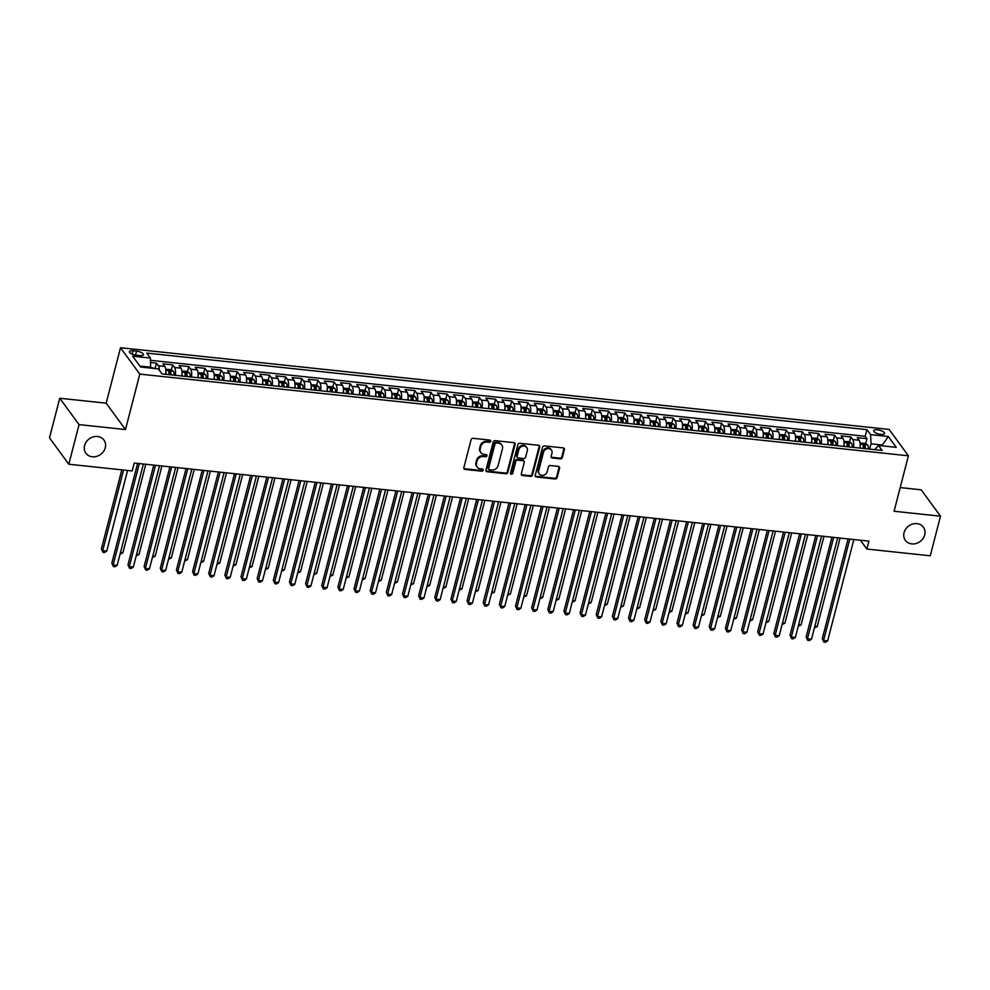 <?xml version="1.0" encoding="UTF-8"?>
<svg xmlns="http://www.w3.org/2000/svg" width="990" height="990" viewBox="0 0 990 990"><rect width="100%" height="100%" fill="white"/><g stroke="black" fill="none" stroke-linecap="round" stroke-linejoin="round"><path stroke-width="1.49" d="M490.755 441.305A1.2 1.04 143.8 0 0 489.926 440.104L473.084 438.31A1.708 1.473 143.8 0 0 471.092 439.696L463.852 467.688A1.708 1.473 143.8 0 0 465.04 469.421L481.882 471.203A1.2 1.04 143.8 0 0 482.439 469.025L480.261 468.802A5.482 4.727 143.8 0 1 477.131 467.057A5.482 4.727 143.8 0 1 476.475 463.283L477.081 460.944A5.482 4.727 143.8 0 1 483.442 456.514L485.62 456.749A1.2 1.04 143.8 0 0 486.189 454.571L483.999 454.336A5.482 4.727 143.8 0 1 480.868 452.591A5.482 4.727 143.8 0 1 480.224 448.817L480.818 446.49A5.482 4.727 143.8 0 1 487.179 442.047L489.357 442.282A1.2 1.04 143.8 0 0 490.755 441.305M480.868 452.591L480.348 451.886A5.482 4.727 143.8 0 1 479.692 448.111L480.299 445.772A5.482 4.727 143.8 0 1 486.659 441.342L488.837 441.565A1.2 1.04 143.8 0 0 490.26 440.191M463.864 468.468A1.708 1.473 143.8 0 0 464.52 468.703L481.363 470.498A1.2 1.04 143.8 0 0 482.774 469.124M477.131 467.057L476.598 466.352A5.482 4.727 143.8 0 1 475.955 462.565L476.561 460.239A5.482 4.727 143.8 0 1 482.922 455.796L485.1 456.031A1.2 1.04 143.8 0 0 486.511 454.657M904.056 532.657A11.175 9.64 143.8 0 0 905.367 540.354A11.175 9.64 143.8 0 0 916.059 543.51A11.175 9.64 143.8 0 0 924.722 534.86A11.175 9.64 143.8 0 0 923.398 527.163A11.175 9.64 143.8 0 0 912.718 524.007A11.175 9.64 143.8 0 0 904.056 532.657M84.583 445.55A11.175 9.64 143.8 0 0 85.895 453.247A11.175 9.64 143.8 0 0 96.587 456.402A11.175 9.64 143.8 0 0 105.249 447.752A11.175 9.64 143.8 0 0 103.938 440.055A11.175 9.64 143.8 0 0 93.246 436.899A11.175 9.64 143.8 0 0 84.583 445.55M877.499 429.833A5.581 1.943 14.5 0 0 873.762 430.724A5.581 1.943 14.5 0 0 880.84 434.4A5.581 1.943 14.5 0 0 884.577 433.521A5.581 1.943 14.5 0 0 877.499 429.833M560.352 458.853A1.708 1.473 143.8 0 0 562.345 457.467L564.374 449.621A1.708 1.473 143.8 0 0 563.186 447.888L544.488 445.908A1.708 1.473 143.8 0 0 542.495 447.294L535.256 475.287A1.708 1.473 143.8 0 0 536.444 477.007L555.143 478.999A1.708 1.473 143.8 0 0 557.135 477.601L559.585 468.121A1.708 1.473 143.8 0 0 558.397 466.401L550.403 465.548A1.708 1.473 143.8 0 0 548.411 466.933L547.198 471.636A4.579 3.948 143.8 0 1 543.646 475.188A4.579 3.948 143.8 0 1 539.253 473.888A4.579 3.948 143.8 0 1 538.721 470.733L543.485 452.306A4.579 3.948 143.8 0 1 547.037 448.755A4.579 3.948 143.8 0 1 551.418 450.054A4.579 3.948 143.8 0 1 551.962 453.21L551.17 456.279A1.708 1.473 143.8 0 0 552.346 457.999L560.352 458.853L559.833 458.147A1.708 1.473 143.8 0 0 561.813 456.761L563.855 448.903A1.708 1.473 143.8 0 0 563.842 448.124M894.081 511.248L940.5 516.186L930.254 555.798L866.881 549.054L868.923 541.134L134.232 463.035L132.177 470.955L68.805 464.223L79.052 424.611L125.47 429.549L139.813 374.096L908.412 455.808L894.081 511.248M515.085 444.374A1.708 1.473 143.8 0 0 513.897 442.654L495.198 440.661A1.708 1.473 143.8 0 0 493.206 442.047L485.966 470.04A1.708 1.473 143.8 0 0 487.154 471.76L505.853 473.752A1.708 1.473 143.8 0 0 507.845 472.366L515.085 444.374L514.553 443.668A1.708 1.473 143.8 0 0 514.553 442.889M519.837 443.285L538.548 445.277A1.708 1.473 143.8 0 1 539.723 446.997L532.484 474.99A1.708 1.473 143.8 0 1 530.504 476.376L522.497 475.522A1.708 1.473 143.8 0 1 521.309 473.802L524.242 462.441A1.708 1.473 143.8 0 0 523.067 460.721L517.758 460.164A1.708 1.473 143.8 0 0 515.765 461.55L512.709 473.368A1.2 1.04 143.8 0 1 510.493 473.133L517.857 444.671A1.708 1.473 143.8 0 1 519.837 443.285M865.644 443.768L866.955 438.681L857.266 437.642L859.172 440.253L852.712 439.56A6.979 2.562 96.1 0 1 853.454 447.393M843.938 441.429L848.9 441.689L851.548 443.285A4.628 1.695 96.1 0 1 852.167 447.257L849.098 446.923A4.628 1.695 -83.9 0 0 848.826 443.693L848.232 445.97A2.351 0.866 96.1 0 1 848.257 446.849L848.269 446.787M849.494 442.047L850.806 436.961L841.116 435.934L843.022 438.533L836.562 437.84A6.979 2.562 96.1 0 1 837.305 445.686M827.788 439.709L832.751 439.968L835.412 441.565A4.628 1.695 96.1 0 1 836.018 445.537L832.949 445.203A4.628 1.695 -83.9 0 0 832.677 441.973L832.095 444.25A2.351 0.866 96.1 0 1 832.12 445.129L832.12 445.067M833.345 440.327L834.657 435.241L824.967 434.214L826.873 436.813L820.413 436.132A6.979 2.562 96.1 0 1 821.155 443.966M811.639 437.988L816.601 438.261L819.262 439.857A4.628 1.695 96.1 0 1 819.869 443.817L816.799 443.495A4.628 1.695 -83.9 0 0 816.527 440.253L815.946 442.542A2.351 0.866 96.1 0 1 815.97 443.409L815.97 443.359M817.196 438.62L818.507 433.533L808.818 432.494L810.723 435.105L804.264 434.412A6.979 2.562 96.1 0 1 805.006 442.245M795.49 436.281L800.452 436.541L803.113 438.137A4.628 1.695 96.1 0 1 803.719 442.097L800.65 441.775A4.628 1.695 -83.9 0 0 800.39 438.545L799.796 440.822A2.351 0.866 96.1 0 1 799.821 441.701L799.821 441.639M801.046 436.899L802.37 431.813L792.681 430.786L794.586 433.385L788.127 432.692A6.979 2.562 96.1 0 1 788.857 440.538M779.353 434.561L784.303 434.82L786.963 436.417A4.628 1.695 96.1 0 1 787.57 440.389L784.513 440.055A4.628 1.695 -83.9 0 0 784.241 436.825L783.647 439.102A2.351 0.866 96.1 0 1 783.672 439.981L783.672 439.919M784.897 435.179L786.221 430.093L776.531 429.066L778.437 431.665L771.977 430.984A6.979 2.562 96.1 0 1 772.707 438.818M763.203 432.84L768.153 433.113L770.814 434.709A4.628 1.695 96.1 0 1 771.433 438.669L768.364 438.347A4.628 1.695 -83.9 0 0 768.091 435.105L767.498 437.382A2.351 0.866 96.1 0 1 767.522 438.261L767.535 438.211M768.76 433.459L770.072 428.373L760.382 427.346L762.288 429.945L755.828 429.264A6.979 2.562 96.1 0 1 756.57 437.097M752.61 431.751L753.922 426.665L744.232 425.626L746.138 428.237L739.679 427.544A6.979 2.562 96.1 0 1 740.421 435.377M736.461 430.031L737.773 424.945L728.083 423.918L729.989 426.517L723.529 425.836A6.979 2.562 96.1 0 1 724.272 433.67M720.312 428.311L721.623 423.225L711.946 422.198L713.84 424.797L707.392 424.116A6.979 2.562 96.1 0 1 708.122 431.949M704.162 426.603L705.486 421.517L695.797 420.478L697.702 423.089L691.243 422.396A6.979 2.562 96.1 0 1 691.973 430.229M688.013 424.883L689.337 419.797L679.647 418.77L681.553 421.369L675.093 420.676A6.979 2.562 96.1 0 1 675.836 428.522M671.876 423.163L673.188 418.077L663.498 417.05L665.404 419.649L658.944 418.968A6.979 2.562 96.1 0 1 659.687 426.801M650.17 420.824L655.133 421.096L657.781 422.693A4.628 1.695 96.1 0 1 658.399 426.653L655.33 426.331A4.628 1.695 -83.9 0 0 655.058 423.089L654.464 425.378A2.351 0.866 96.1 0 1 654.501 426.245L654.501 426.195M655.726 421.443L657.038 416.357L647.349 415.33L649.254 417.929L642.795 417.248A6.979 2.562 96.1 0 1 643.537 425.081M639.181 424.623L639.181 424.611A4.628 1.695 -83.9 0 0 638.909 421.381L638.327 423.658A2.351 0.866 96.1 0 1 638.352 424.537L638.352 424.475M639.577 419.735L640.889 414.649L631.199 413.622L633.105 416.221L626.645 415.528A6.979 2.562 96.1 0 1 627.388 423.361M617.871 417.396L622.834 417.656L625.494 419.253A4.628 1.695 96.1 0 1 626.101 423.225L623.032 422.891A4.628 1.695 -83.9 0 0 622.76 419.661L622.178 421.938A2.351 0.866 96.1 0 1 622.203 422.817L622.203 422.755M623.428 418.015L624.74 412.929L615.062 411.902L616.956 414.501L610.508 413.82A6.979 2.562 96.1 0 1 611.238 421.653M601.734 415.676L606.684 415.936L609.345 417.545A4.628 1.695 96.1 0 1 609.951 421.505L606.895 421.183A4.628 1.695 -83.9 0 0 606.623 417.941L606.029 420.218A2.351 0.866 96.1 0 1 606.053 421.096L606.053 421.047M607.278 416.295L608.603 411.209L598.913 410.182L600.819 412.781L594.359 412.1A6.979 2.562 96.1 0 1 595.089 419.933M585.585 413.956L590.535 414.228L593.196 415.825A4.628 1.695 96.1 0 1 593.814 419.785L590.745 419.463A4.628 1.695 -83.9 0 0 590.473 416.233L589.879 418.51A2.351 0.866 96.1 0 1 589.904 419.389L589.904 419.327M591.141 414.587L592.453 409.501L582.764 408.462L584.669 411.073L578.21 410.38A6.979 2.562 96.1 0 1 578.952 418.213M574.596 417.755L574.596 417.743A4.628 1.695 -83.9 0 0 574.324 414.513L573.73 416.79A2.351 0.866 96.1 0 1 573.755 417.669L573.767 417.607M574.992 412.867L576.304 407.781L566.614 406.754L568.52 409.353L562.06 408.66A6.979 2.562 96.1 0 1 562.803 416.505M553.286 410.528L558.249 410.788L560.909 412.385A4.628 1.695 96.1 0 1 561.516 416.357L558.447 416.023A4.628 1.695 -83.9 0 0 558.174 412.793L557.593 415.07A2.351 0.866 96.1 0 1 557.618 415.949L557.618 415.887M558.843 411.147L560.154 406.061L550.465 405.034L552.37 407.632L545.911 406.952A6.979 2.562 96.1 0 1 546.653 414.785M537.137 408.808L542.099 409.08L544.76 410.677A4.628 1.695 96.1 0 1 545.366 414.637L542.297 414.315A4.628 1.695 -83.9 0 0 542.025 411.073L541.443 413.362A2.351 0.866 96.1 0 1 541.468 414.228L541.468 414.179M542.693 409.439L544.005 404.353L534.315 403.314L536.221 405.925L529.761 405.232A6.979 2.562 96.1 0 1 530.504 413.065M520.988 407.1L525.95 407.36L528.611 408.957A4.628 1.695 96.1 0 1 529.217 412.917L526.148 412.595A4.628 1.695 -83.9 0 0 525.888 409.365L525.294 411.642A2.351 0.866 96.1 0 1 525.319 412.521L525.319 412.459M526.544 407.719L527.868 402.633L518.178 401.606L520.084 404.205L513.624 403.512A6.979 2.562 96.1 0 1 514.355 411.357M509.999 410.887L510.011 410.875A4.628 1.695 -83.9 0 0 509.739 407.645L509.145 409.922A2.351 0.866 96.1 0 1 509.169 410.8L509.169 410.739M510.394 405.999L511.719 400.913L502.029 399.886L503.935 402.485L497.475 401.804A6.979 2.562 96.1 0 1 498.205 409.637M493.008 409.08L493.032 409.031A2.351 0.866 96.1 0 0 492.995 408.202L493.589 405.925L491.646 405.727A4.628 1.695 96.1 0 1 491.919 408.957L491.919 408.969M494.257 404.279L495.569 399.193L485.88 398.166L487.785 400.764L481.326 400.084A6.979 2.562 96.1 0 1 482.068 407.917M472.552 401.94L477.514 402.212L480.162 403.809A4.628 1.695 96.1 0 1 480.781 407.769L477.712 407.447A4.628 1.695 -83.9 0 0 477.44 404.217L476.846 406.494A2.351 0.866 96.1 0 1 476.871 407.373L476.883 407.311M478.108 402.571L479.42 397.485L469.73 396.446L471.636 399.057L465.176 398.364A6.979 2.562 96.1 0 1 465.919 406.197M456.402 400.232L461.365 400.492L464.025 402.089A4.628 1.695 96.1 0 1 464.632 406.061L461.563 405.727A4.628 1.695 -83.9 0 0 461.291 402.497L460.709 404.774A2.351 0.866 96.1 0 1 460.734 405.653L460.734 405.591M461.959 400.851L463.271 395.765L453.581 394.738L455.487 397.337L449.027 396.656A6.979 2.562 96.1 0 1 449.769 404.489M440.253 398.512L445.215 398.772L447.876 400.381A4.628 1.695 96.1 0 1 448.482 404.341L445.413 404.019A4.628 1.695 -83.9 0 0 445.141 400.777L444.56 403.054A2.351 0.866 96.1 0 1 444.584 403.932L444.584 403.871M445.809 399.131L447.121 394.045L437.444 393.018L439.337 395.616L432.878 394.936A6.979 2.562 96.1 0 1 433.62 402.769M428.423 402.212L428.435 402.163A2.351 0.866 96.1 0 0 428.41 401.346L429.004 399.057L427.061 398.859A4.628 1.695 96.1 0 1 427.334 402.089L427.334 402.101M429.66 397.423L430.984 392.337L421.295 391.298L423.2 393.909L416.74 393.216A6.979 2.562 96.1 0 1 417.471 401.049M407.967 395.084L412.917 395.344L415.577 396.94A4.628 1.695 96.1 0 1 416.196 400.9L413.127 400.579A4.628 1.695 -83.9 0 0 412.855 397.349L412.261 399.626A2.351 0.866 96.1 0 1 412.286 400.505L412.286 400.443M413.511 395.703L414.835 390.617L405.145 389.59L407.051 392.189L400.591 391.496A6.979 2.562 96.1 0 1 401.321 399.341M391.817 393.364L396.78 393.624L399.428 395.22A4.628 1.695 96.1 0 1 400.047 399.193L396.978 398.859A4.628 1.695 -83.9 0 0 396.705 395.629L396.111 397.906A2.351 0.866 96.1 0 1 396.136 398.784L396.149 398.723M397.374 393.983L398.685 388.897L388.996 387.87L390.901 390.468L384.442 389.788A6.979 2.562 96.1 0 1 385.184 397.621M375.668 391.644L380.63 391.916L383.279 393.513A4.628 1.695 96.1 0 1 383.897 397.473L380.828 397.151A4.628 1.695 -83.9 0 0 380.556 393.909L379.962 396.198A2.351 0.866 96.1 0 1 379.999 397.064L379.999 397.015M381.224 392.275L382.536 387.177L372.846 386.15L374.752 388.761L368.292 388.068A6.979 2.562 96.1 0 1 369.035 395.901M359.519 389.936L364.481 390.196L367.142 391.793A4.628 1.695 96.1 0 1 367.748 395.753L364.679 395.431A4.628 1.695 -83.9 0 0 364.407 392.201L363.825 394.478A2.351 0.866 96.1 0 1 363.85 395.357L363.85 395.295M365.075 390.555L366.387 385.469L356.697 384.442L358.603 387.041L352.143 386.348A6.979 2.562 96.1 0 1 352.886 394.193M343.369 388.216L348.332 388.476L350.992 390.072A4.628 1.695 96.1 0 1 351.599 394.045L348.529 393.711A4.628 1.695 -83.9 0 0 348.257 390.481L347.676 392.758A2.351 0.866 96.1 0 1 347.7 393.636L347.7 393.575M348.925 388.835L350.237 383.749L340.56 382.722L342.453 385.32L336.006 384.64A6.979 2.562 96.1 0 1 336.736 392.473M327.232 386.496L332.182 386.756L334.843 388.365A4.628 1.695 96.1 0 1 335.449 392.325L332.38 392.003A4.628 1.695 -83.9 0 0 332.12 388.761L331.526 391.038A2.351 0.866 96.1 0 1 331.551 391.916L331.551 391.867M332.776 387.115L334.1 382.029L324.411 381.002L326.316 383.6L319.857 382.92A6.979 2.562 96.1 0 1 320.587 390.753M311.083 384.776L316.033 385.048L318.693 386.644A4.628 1.695 96.1 0 1 319.312 390.604L316.243 390.283A4.628 1.695 -83.9 0 0 315.971 387.053L315.377 389.33A2.351 0.866 96.1 0 1 315.402 390.209L315.402 390.147M316.639 385.407L317.951 380.321L308.261 379.281L310.167 381.893L303.707 381.2A6.979 2.562 96.1 0 1 304.45 389.033M294.933 383.068L299.896 383.328L302.544 384.924A4.628 1.695 96.1 0 1 303.163 388.897L300.094 388.563A4.628 1.695 -83.9 0 0 299.822 385.333L299.228 387.61A2.351 0.866 96.1 0 1 299.252 388.488L299.265 388.427M300.49 383.687L301.802 378.601L292.112 377.574L294.018 380.172L287.558 379.479A6.979 2.562 96.1 0 1 288.3 387.325M284.34 381.967L285.652 376.881L275.963 375.854L277.868 378.452L271.409 377.772A6.979 2.562 96.1 0 1 272.151 385.605M268.191 380.259L269.503 375.173L259.813 374.133L261.719 376.745L255.259 376.052A6.979 2.562 96.1 0 1 256.002 383.885M252.042 378.539L253.366 373.453L243.676 372.426L245.582 375.024L239.122 374.331A6.979 2.562 96.1 0 1 239.852 382.177M235.892 376.819L237.216 371.733L227.527 370.706L229.433 373.304L222.973 372.624A6.979 2.562 96.1 0 1 223.703 380.457M219.755 375.099L221.067 370.012L211.377 368.985L213.283 371.584L206.823 370.904A6.979 2.562 96.1 0 1 207.566 378.737M203.606 373.391L204.918 368.305L195.228 367.265L197.134 369.876L190.674 369.183A6.979 2.562 96.1 0 1 191.417 377.017M181.9 371.052L186.863 371.312L189.523 372.908A4.628 1.695 96.1 0 1 190.129 376.881L187.06 376.546A4.628 1.695 -83.9 0 0 186.788 373.317L186.207 375.594A2.351 0.866 96.1 0 1 186.231 376.472L186.231 376.41M187.457 371.671L188.768 366.585L179.079 365.558L180.984 368.156L174.525 367.476A6.979 2.562 96.1 0 1 175.267 375.309M165.751 369.332L170.713 369.592L173.374 371.2A4.628 1.695 96.1 0 1 173.98 375.161L170.911 374.839A4.628 1.695 -83.9 0 0 170.639 371.596L170.057 373.874A2.351 0.866 96.1 0 1 170.082 374.752L170.082 374.69M171.307 369.951L172.619 364.864L162.942 363.837L164.835 366.436A6.979 2.562 96.1 0 1 165.578 374.282M136.236 355.187L139.788 355.558A5.408 1.881 14.5 0 0 143.414 354.705A5.408 1.881 14.5 0 0 136.558 351.141L133.007 350.757A5.408 1.881 14.5 0 0 129.381 351.623A5.408 1.881 14.5 0 0 136.236 355.187M139.813 374.096L120.508 347.725L889.119 429.425L908.412 455.808M866.955 438.681L865.211 436.293L866.931 429.635L146.755 353.084L150.418 358.071L150.641 368.082M866.931 429.635L870.581 434.622L888.339 436.516L896.272 447.344L878.514 445.463L882.164 450.45L162.001 373.898L158.338 368.911L140.58 367.018L132.648 356.177L150.418 358.071M155.158 368.243L156.482 363.157L158.375 365.756A6.979 2.562 96.1 0 1 159.39 370.347M172.619 364.864L174.525 367.476M188.768 366.585L190.674 369.183M204.918 368.305L206.823 370.904M221.067 370.012L222.973 372.624M237.216 371.733L239.122 374.331M253.366 373.453L255.259 376.052M269.503 375.173L271.409 377.772M285.652 376.881L287.558 379.479M301.802 378.601L303.707 381.2M317.951 380.321L319.857 382.92M334.1 382.029L336.006 384.64M350.237 383.749L352.143 386.348M366.387 385.469L368.292 388.068M382.536 387.177L384.442 389.788M398.685 388.897L400.591 391.496M414.835 390.617L416.74 393.216M430.984 392.337L432.878 394.936M447.121 394.045L449.027 396.656M463.271 395.765L465.176 398.364M479.42 397.485L481.326 400.084M495.569 399.193L497.475 401.804M511.719 400.913L513.624 403.512M527.868 402.633L529.761 405.232M544.005 404.353L545.911 406.952M560.154 406.061L562.06 408.66M576.304 407.781L578.21 410.38M592.453 409.501L594.359 412.1M608.603 411.209L610.508 413.82M624.74 412.929L626.645 415.528M640.889 414.649L642.795 417.248M657.038 416.357L658.944 418.968M673.188 418.077L675.093 420.676M689.337 419.797L691.243 422.396M705.486 421.517L707.392 424.116M721.623 423.225L723.529 425.836M737.773 424.945L739.679 427.544M753.922 426.665L755.828 429.264M770.072 428.373L771.977 430.984M786.221 430.093L788.127 432.692M802.37 431.813L804.264 434.412M818.507 433.533L820.413 436.132M834.657 435.241L836.562 437.84M850.806 436.961L852.712 439.56M865.211 436.293L150.517 360.323M156.482 363.157L150.629 362.526M882.115 445.846L882.325 445.017L871.027 443.817L869.653 449.126M150.864 367.253L139.912 366.09M125.47 429.549L106.165 403.178L59.747 398.24L79.052 424.611M59.747 398.24L49.5 437.84L68.805 464.223M940.5 516.186L921.195 489.815L900.195 487.575M106.165 403.178L120.508 347.725M860.421 540.231L866.881 549.054M883.006 445.933L882.325 445.017L888.339 436.516M874.603 449.646L878.514 445.463M181.727 375.99A6.979 2.562 -83.9 0 0 180.984 368.156M197.876 377.71A6.979 2.562 -83.9 0 0 197.134 369.876M214.026 379.43A6.979 2.562 -83.9 0 0 213.283 371.584M230.163 381.138A6.979 2.562 -83.9 0 0 229.433 373.304M246.312 382.858A6.979 2.562 -83.9 0 0 245.582 375.024M262.461 384.578A6.979 2.562 -83.9 0 0 261.719 376.745M278.611 386.286A6.979 2.562 -83.9 0 0 277.868 378.452M294.76 388.006A6.979 2.562 -83.9 0 0 294.018 380.172M310.897 389.726A6.979 2.562 -83.9 0 0 310.167 381.893M327.046 391.446A6.979 2.562 -83.9 0 0 326.316 383.6M343.196 393.154A6.979 2.562 -83.9 0 0 342.453 385.32M359.345 394.874A6.979 2.562 -83.9 0 0 358.603 387.041M375.495 396.594A6.979 2.562 -83.9 0 0 374.752 388.761M391.644 398.302A6.979 2.562 -83.9 0 0 390.901 390.468M407.781 400.022A6.979 2.562 -83.9 0 0 407.051 392.189M423.93 401.742A6.979 2.562 -83.9 0 0 423.2 393.909M440.08 403.462A6.979 2.562 -83.9 0 0 439.337 395.616M456.229 405.17A6.979 2.562 -83.9 0 0 455.487 397.337M472.379 406.89A6.979 2.562 -83.9 0 0 471.636 399.057M488.528 408.61A6.979 2.562 -83.9 0 0 487.785 400.764M504.665 410.318A6.979 2.562 -83.9 0 0 503.935 402.485M520.814 412.038A6.979 2.562 -83.9 0 0 520.084 404.205M536.964 413.758A6.979 2.562 -83.9 0 0 536.221 405.925M553.113 415.466A6.979 2.562 -83.9 0 0 552.37 407.632M569.262 417.186A6.979 2.562 -83.9 0 0 568.52 409.353M585.412 418.906A6.979 2.562 -83.9 0 0 584.669 411.073M601.549 420.626A6.979 2.562 -83.9 0 0 600.819 412.781M617.698 422.334A6.979 2.562 -83.9 0 0 616.956 414.501M633.848 424.054A6.979 2.562 -83.9 0 0 633.105 416.221M649.997 425.774A6.979 2.562 -83.9 0 0 649.254 417.929M666.146 427.482A6.979 2.562 -83.9 0 0 665.404 419.649M682.283 429.202A6.979 2.562 -83.9 0 0 681.553 421.369M698.433 430.922A6.979 2.562 -83.9 0 0 697.702 423.089M714.582 432.642A6.979 2.562 -83.9 0 0 713.84 424.797M730.731 434.35A6.979 2.562 -83.9 0 0 729.989 426.517M746.881 436.07A6.979 2.562 -83.9 0 0 746.138 428.237M763.03 437.79A6.979 2.562 -83.9 0 0 762.288 429.945M779.167 439.498A6.979 2.562 -83.9 0 0 778.437 431.665M795.317 441.218A6.979 2.562 -83.9 0 0 794.586 433.385M811.466 442.938A6.979 2.562 -83.9 0 0 810.723 435.105M827.615 444.646A6.979 2.562 -83.9 0 0 826.873 436.813M843.765 446.366A6.979 2.562 -83.9 0 0 843.022 438.533M859.914 448.086A6.979 2.562 -83.9 0 0 859.172 440.253M871.027 443.817L870.581 434.622M485.966 470.819A1.708 1.473 143.8 0 0 486.635 471.054L505.333 473.034A1.708 1.473 143.8 0 0 507.313 471.648L514.553 443.668M496.374 443.025A1.2 1.04 143.8 0 0 494.988 444.003L488.627 468.567A1.2 1.04 143.8 0 0 489.456 469.767L491.758 470.015A5.482 4.727 143.8 0 0 498.118 465.585L502.462 448.792A5.482 4.727 143.8 0 0 501.806 445.005A5.482 4.727 143.8 0 0 498.675 443.272L495.854 442.32A1.2 1.04 143.8 0 0 494.456 443.285L494.988 444.003M488.775 469.396L488.243 468.678A1.2 1.04 143.8 0 1 488.107 467.849L494.456 443.285M501.806 445.005L501.286 444.3A5.482 4.727 143.8 0 0 498.156 442.555L498.675 443.272M495.854 442.32L498.156 442.555M521.322 474.581A1.708 1.473 143.8 0 0 521.978 474.804L529.972 475.658A1.708 1.473 143.8 0 0 531.964 474.272L539.204 446.28A1.708 1.473 143.8 0 0 539.204 445.5M524.044 461.266L523.524 460.548A1.708 1.473 143.8 0 0 522.547 460.016L517.238 459.447A1.708 1.473 143.8 0 0 515.245 460.833L512.189 472.651L512.709 473.368M510.469 473.529A1.2 1.04 143.8 0 0 512.189 472.651M527.299 450.673A4.579 3.948 143.8 0 0 526.754 447.505A4.579 3.948 143.8 0 0 522.374 446.218A4.579 3.948 143.8 0 0 518.81 449.769L517.139 456.254A1.708 1.473 143.8 0 0 518.314 457.986L523.623 458.543A1.708 1.473 143.8 0 0 525.616 457.157L527.299 450.673M526.754 447.505L526.235 446.799A4.579 3.948 143.8 0 0 521.841 445.5A4.579 3.948 143.8 0 0 518.29 449.052L518.81 449.769M517.337 457.442L516.817 456.724A1.708 1.473 143.8 0 1 516.619 455.549L518.29 449.052M551.17 457.058A1.708 1.473 143.8 0 0 551.826 457.293L559.833 458.147M551.418 450.054L550.898 449.336A4.579 3.948 143.8 0 0 546.517 448.049A4.579 3.948 143.8 0 0 542.953 451.601L543.485 452.306M539.253 473.888L538.733 473.183A4.579 3.948 143.8 0 1 538.189 470.027L542.953 451.601M535.268 476.054A1.708 1.473 143.8 0 0 535.924 476.289L554.623 478.281A1.708 1.473 143.8 0 0 556.615 476.895L559.065 467.404A1.708 1.473 143.8 0 0 559.053 466.624M155.826 368.639L150.802 367.476M121.832 469.854L101.388 548.881L102.7 550.663L106.734 551.096L127.586 470.473M123.552 470.04L102.7 550.663L102.985 552.321L101.388 548.881M106.734 551.096L104.594 552.494L102.985 552.321M137.622 463.394L111.821 563.137L113.132 564.919L139.343 463.58M117.167 565.352L115.038 566.75L113.417 566.577L113.132 564.919L117.167 565.352L143.377 464.013M113.417 566.577L111.821 563.137M165.837 371.918A4.628 1.695 96.1 0 1 165.912 374.307L168.981 374.641A4.628 1.695 96.1 0 0 168.708 371.399L170.639 371.596M120.471 552.556L122.884 552.816L145.778 464.261M122.884 552.816L120.062 554.14M181.987 373.638A4.628 1.695 96.1 0 1 182.061 376.014L185.118 376.349A4.628 1.695 96.1 0 0 184.858 373.106L186.788 373.317M136.62 554.276L139.021 554.524L161.927 465.981M139.021 554.524L136.212 555.848M198.136 375.346A4.628 1.695 96.1 0 1 198.198 377.735L201.267 378.069A4.628 1.695 96.1 0 0 200.995 374.826L202.938 375.037A4.628 1.695 -83.9 0 1 203.21 378.267L203.21 378.279M198.049 372.772L203.012 373.032L205.66 374.628A4.628 1.695 96.1 0 1 206.279 378.588L203.21 378.267M202.938 375.037L202.344 377.314A2.351 0.866 96.1 0 1 202.368 378.192M152.769 555.996L155.17 556.244L178.076 467.701M155.17 556.244L152.361 557.568M214.273 377.066A4.628 1.695 96.1 0 1 214.347 379.455L217.416 379.789A4.628 1.695 96.1 0 0 217.144 376.546L219.087 376.745A4.628 1.695 -83.9 0 1 219.359 379.987L222.428 380.321M214.199 374.48L219.149 374.752L221.81 376.349A4.628 1.695 96.1 0 1 222.428 380.308M219.087 376.745L218.493 379.034A2.351 0.866 96.1 0 1 218.518 379.9M168.919 557.704L171.32 557.964L194.226 469.409M171.32 557.964L168.51 559.288M153.772 465.114L127.97 564.857L129.282 566.639L155.492 465.3M133.316 567.072L131.175 568.47L129.566 568.297L129.282 566.639L133.316 567.072L159.526 465.721M129.566 568.297L127.97 564.857M169.921 466.835L144.119 566.577L145.419 568.359L171.629 467.008M149.465 568.792L147.324 570.178L145.716 570.017L145.419 568.359L149.465 568.792L175.676 467.441M145.716 570.017L144.119 566.577M186.058 468.542L160.269 568.297L161.568 570.079L187.778 468.728M165.615 570.5L163.474 571.898L161.865 571.725L161.568 570.079L165.615 570.5L191.812 469.161M161.865 571.725L160.269 568.297M202.208 470.262L176.418 570.005L177.717 571.787L203.928 470.448M181.752 572.22L179.623 573.618L178.002 573.445L177.717 571.787L181.752 572.22L207.962 470.869M178.002 573.445L176.418 570.005M230.422 378.786A4.628 1.695 96.1 0 1 230.497 381.162L233.566 381.509A4.628 1.695 96.1 0 0 233.294 378.254L235.236 378.465A4.628 1.695 -83.9 0 1 235.509 381.695L238.565 382.041A4.628 1.695 96.1 0 0 237.959 378.056L235.298 376.46L230.348 376.2M235.236 378.465L234.642 380.742A2.351 0.866 96.1 0 1 234.667 381.62M185.068 559.424L187.469 559.684L210.375 471.129M187.469 559.684L184.66 561.008M218.357 471.983L192.567 571.725L193.867 573.507L220.077 472.156M197.901 573.94L195.772 575.326L194.151 575.165L193.867 573.507L197.901 573.94L224.111 472.589M194.151 575.165L192.567 571.725M246.572 380.507A4.628 1.695 96.1 0 1 246.646 382.882L249.715 383.217A4.628 1.695 96.1 0 0 249.443 379.974L251.373 380.185A4.628 1.695 -83.9 0 1 251.646 383.415L254.715 383.749A4.628 1.695 96.1 0 0 254.108 379.776L251.448 378.18L246.485 377.92M251.373 380.185L250.792 382.462A2.351 0.866 96.1 0 1 250.817 383.34M201.218 561.144L203.618 561.392L226.512 472.849M203.618 561.392L200.809 562.716M234.506 473.69L208.704 573.445L210.016 575.227L236.226 473.876M214.05 575.648L211.91 577.046L210.301 576.873L210.016 575.227L214.05 575.648L240.261 474.309M210.301 576.873L208.704 573.445M262.721 382.214A4.628 1.695 96.1 0 1 262.796 384.603L265.865 384.937A4.628 1.695 96.1 0 0 265.592 381.695L267.523 381.893A4.628 1.695 -83.9 0 1 267.795 385.135L267.795 385.147M262.635 379.628L267.597 379.9L270.258 381.496A4.628 1.695 96.1 0 1 270.864 385.457L267.795 385.135M267.523 381.893L266.941 384.182A2.351 0.866 96.1 0 1 266.966 385.048M217.355 562.852L219.768 563.112L242.661 474.557M219.768 563.112L216.946 564.436M250.656 475.41L224.854 575.153L226.166 576.935L252.376 475.596M230.2 577.368L228.059 578.766L226.45 578.593L226.166 576.935L230.2 577.368L256.41 476.017M226.45 578.593L224.854 575.153M278.871 383.934A4.628 1.695 96.1 0 1 278.945 386.31L278.933 386.323M278.784 381.348L283.746 381.608L286.407 383.217A4.628 1.695 96.1 0 1 287.013 387.177L287.013 387.189M287.013 387.177L283.944 386.843A4.628 1.695 -83.9 0 0 283.672 383.613L281.742 383.402A4.628 1.695 96.1 0 1 282.002 386.644L278.945 386.31M283.672 383.613L283.091 385.89A2.351 0.866 96.1 0 1 283.115 386.768M233.504 564.572L235.905 564.832L258.811 476.277M235.905 564.832L233.096 566.156M266.805 477.131L241.003 576.873L242.303 578.655L268.513 477.316M246.349 579.088L244.208 580.486L242.6 580.313L242.303 578.655L246.349 579.088L272.559 477.737M242.6 580.313L241.003 576.873M295.008 385.654A4.628 1.695 96.1 0 1 295.082 388.031L298.151 388.365A4.628 1.695 96.1 0 0 297.879 385.122L299.822 385.333M249.653 566.292L252.054 566.54L274.96 477.997M252.054 566.54L249.245 567.864M282.942 478.838L257.153 578.593L258.452 580.375L284.662 479.024M262.486 580.796L260.358 582.194L258.737 582.021L258.452 580.375L262.486 580.796L288.696 479.457M258.737 582.021L257.153 578.593M311.157 387.362A4.628 1.695 96.1 0 1 311.231 389.751L314.3 390.085A4.628 1.695 96.1 0 0 314.028 386.843L315.971 387.053M265.803 568L268.203 568.26L291.11 479.717M268.203 568.26L265.394 569.584M299.091 480.558L273.302 580.313L274.601 582.095L300.812 480.744M278.635 582.516L276.507 583.914L274.886 583.741L274.601 582.095L278.635 582.516L304.846 481.177M274.886 583.741L273.302 580.313M327.306 389.082A4.628 1.695 96.1 0 1 327.381 391.471L330.45 391.805A4.628 1.695 96.1 0 0 330.177 388.563L332.12 388.761M281.952 569.72L284.353 569.98L307.247 481.425M284.353 569.98L281.544 571.304M315.241 482.279L289.451 582.021L290.751 583.803L316.961 482.464M294.785 584.236L292.656 585.635L291.035 585.461L290.751 583.803L294.785 584.236L320.995 482.885M291.035 585.461L289.451 582.021M343.456 390.803A4.628 1.695 96.1 0 1 343.53 393.179L343.53 393.191M348.257 390.481L346.327 390.27A4.628 1.695 96.1 0 1 346.599 393.513L343.53 393.179M298.101 571.44L300.502 571.7L323.396 483.145M300.502 571.7L297.693 573.024M331.39 483.999L305.588 583.741L306.9 585.523L333.11 484.172M310.934 585.956L308.793 587.342L307.185 587.181L306.9 585.523L310.934 585.956L337.144 484.605M307.185 587.181L305.588 583.741M347.539 485.706L321.738 585.461L323.049 587.243L349.26 485.892M327.084 587.664L324.943 589.062L323.334 588.889L323.049 587.243L327.084 587.664L353.294 486.325M323.334 588.889L321.738 585.461M363.689 487.427L337.887 587.169L339.186 588.951L365.397 487.612M343.233 589.384L341.092 590.783L339.483 590.609L339.186 588.951L343.233 589.384L369.443 488.033M339.483 590.609L337.887 587.169M359.605 392.523A4.628 1.695 96.1 0 1 359.679 394.899L362.736 395.233M364.407 392.201L362.476 391.99A4.628 1.695 96.1 0 1 362.748 395.22M314.238 573.161L316.651 573.408L339.545 484.865M316.651 573.408L313.83 574.732M375.755 394.23A4.628 1.695 96.1 0 1 375.816 396.619L378.885 396.953A4.628 1.695 96.1 0 0 378.625 393.711L380.556 393.909M330.388 574.868L332.789 575.128L355.695 486.573M332.789 575.128L329.979 576.452M391.892 395.95A4.628 1.695 96.1 0 1 391.966 398.327L395.035 398.673A4.628 1.695 96.1 0 0 394.762 395.418L396.705 395.629M346.537 576.588L348.938 576.848L371.844 488.293M348.938 576.848L346.129 578.172M379.826 489.147L354.036 588.889L355.336 590.671L381.546 489.32M359.37 591.104L357.242 592.503L355.62 592.329L355.336 590.671L359.37 591.104L385.58 489.753M355.62 592.329L354.036 588.889M408.041 397.671A4.628 1.695 96.1 0 1 408.115 400.047L408.115 400.059M412.855 397.349L410.912 397.139A4.628 1.695 96.1 0 1 411.184 400.368L408.115 400.047M362.686 578.308L365.087 578.556L387.993 490.013M365.087 578.556L362.278 579.88M395.975 490.854L370.186 590.609L371.485 592.391L397.695 491.04M375.519 592.812L373.391 594.21L371.77 594.037L371.485 592.391L375.519 592.812L401.73 491.473M371.77 594.037L370.186 590.609M424.19 399.378A4.628 1.695 96.1 0 1 424.264 401.767L427.334 402.089M424.104 396.792L429.066 397.064L431.727 398.661A4.628 1.695 96.1 0 1 432.333 402.621L429.264 402.299A4.628 1.695 -83.9 0 0 429.004 399.057M378.836 580.016L381.237 580.276L404.13 491.721M381.237 580.276L378.428 581.6M412.125 492.575L386.323 592.317L387.635 594.099L413.845 492.76M391.669 594.532L389.54 595.931L387.919 595.757L387.635 594.099L391.669 594.532L417.879 493.193M387.919 595.757L386.323 592.317M440.34 401.099A4.628 1.695 96.1 0 1 440.414 403.487L443.483 403.821A4.628 1.695 96.1 0 0 443.211 400.579L445.141 400.777M394.973 581.736L397.386 581.996L420.28 493.441M397.386 581.996L394.565 583.32M428.274 494.295L402.472 594.037L403.784 595.819L429.994 494.48M407.818 596.252L405.677 597.651L404.068 597.477L403.784 595.819L407.818 596.252L434.028 494.901M404.068 597.477L402.472 594.037M456.489 402.819A4.628 1.695 96.1 0 1 456.563 405.195L459.62 405.529A4.628 1.695 96.1 0 0 459.36 402.286L461.291 402.497M411.122 583.457L413.535 583.704L436.429 495.161M413.535 583.704L410.714 585.028M444.423 496.015L418.621 595.757L419.921 597.539L446.131 496.188M423.968 597.972L421.827 599.358L420.218 599.185L419.921 597.539L423.968 597.972L450.178 496.621M420.218 599.185L418.621 595.757M472.638 404.526A4.628 1.695 96.1 0 1 472.7 406.915L472.7 406.927M477.44 404.217L475.497 404.007A4.628 1.695 96.1 0 1 475.769 407.236L472.7 406.915M427.272 585.177L429.672 585.424L452.579 496.881M429.672 585.424L426.863 586.748M460.56 497.723L434.771 597.477L436.07 599.259L462.281 497.908M440.117 599.68L437.976 601.079L436.367 600.905L436.07 599.259L440.117 599.68L466.315 498.341M436.367 600.905L434.771 597.477M488.775 406.246A4.628 1.695 96.1 0 1 488.85 408.635L491.919 408.957M488.701 403.66L493.651 403.932L496.312 405.529A4.628 1.695 96.1 0 1 496.93 409.489L493.861 409.167A4.628 1.695 -83.9 0 0 493.589 405.925M443.421 586.884L445.822 587.144L468.728 498.589M445.822 587.144L443.013 588.468M476.71 499.443L450.92 599.185L452.22 600.967L478.43 499.628M456.254 601.4L454.125 602.799L452.504 602.625L452.22 600.967L456.254 601.4L482.464 500.049M452.504 602.625L450.92 599.185M504.925 407.967A4.628 1.695 96.1 0 1 504.999 410.343L508.068 410.689A4.628 1.695 96.1 0 0 507.796 407.435L509.739 407.645M504.851 405.38L509.8 405.64L512.461 407.236A4.628 1.695 96.1 0 1 513.067 411.209L510.011 410.875M459.57 588.605L461.971 588.864L484.877 500.309M461.971 588.864L459.162 590.189M492.859 501.163L467.07 600.905L468.369 602.687L494.579 501.336M472.403 603.12L470.275 604.506L468.654 604.346L468.369 602.687L472.403 603.12L498.614 501.769M468.654 604.346L467.07 600.905M521.074 409.687A4.628 1.695 96.1 0 1 521.148 412.063L524.217 412.397A4.628 1.695 96.1 0 0 523.945 409.155L525.888 409.365M475.72 590.325L478.121 590.572L501.014 502.029M478.121 590.572L475.311 591.896M537.224 411.394A4.628 1.695 96.1 0 1 537.298 413.783L537.298 413.795M542.025 411.073L540.095 410.875A4.628 1.695 96.1 0 1 540.367 414.105L537.298 413.783M491.857 592.032L494.27 592.292L517.164 503.737M494.27 592.292L491.448 593.616M553.373 413.115A4.628 1.695 96.1 0 1 553.447 415.491L553.435 415.503M558.174 412.793L556.244 412.582A4.628 1.695 96.1 0 1 556.504 415.825L556.504 415.837M508.006 593.753L510.407 594.012L533.313 505.457M510.407 594.012L507.598 595.337M509.009 502.871L483.207 602.625L484.518 604.407L510.729 503.056M488.553 604.828L486.412 606.226L484.803 606.053L484.518 604.407L488.553 604.828L514.763 503.489M484.803 606.053L483.207 602.625M525.158 504.591L499.356 604.333L500.668 606.115L526.878 504.776M504.702 606.548L502.561 607.947L500.952 607.773L500.668 606.115L504.702 606.548L530.912 505.197M500.952 607.773L499.356 604.333M541.307 506.311L515.505 606.053L516.805 607.835L543.015 506.496M520.851 608.268L518.711 609.667L517.102 609.494L516.805 607.835L520.851 608.268L547.062 506.917M517.102 609.494L515.505 606.053M569.51 414.835A4.628 1.695 96.1 0 1 569.584 417.211L572.653 417.545A4.628 1.695 96.1 0 0 572.381 414.303L574.324 414.513M569.436 412.248L574.398 412.508L577.046 414.105A4.628 1.695 96.1 0 1 577.665 418.077L574.596 417.743M524.156 595.473L526.556 595.72L549.462 507.177M526.556 595.72L523.747 597.044M557.444 508.019L531.655 607.773L532.954 609.555L559.164 508.204M536.988 609.976L534.86 611.375L533.239 611.201L532.954 609.555L536.988 609.976L563.199 508.637M533.239 611.201L531.655 607.773M585.659 416.543A4.628 1.695 96.1 0 1 585.734 418.931L588.803 419.265A4.628 1.695 96.1 0 0 588.53 416.023L590.473 416.233M540.305 597.18L542.706 597.44L565.612 508.897M542.706 597.44L539.896 598.764M573.594 509.739L547.804 609.481L549.104 611.275L575.314 509.924M553.138 611.696L551.009 613.095L549.388 612.921L549.104 611.275L553.138 611.696L579.348 510.357M549.388 612.921L547.804 609.481M601.809 418.263A4.628 1.695 96.1 0 1 601.883 420.651L604.952 420.985A4.628 1.695 96.1 0 0 604.68 417.743L606.623 417.941M556.454 598.9L558.855 599.16L581.749 510.605M558.855 599.16L556.046 600.485M589.743 511.459L563.954 611.201L565.253 612.983L591.463 511.644M569.287 613.416L567.159 614.815L565.538 614.642L565.253 612.983L569.287 613.416L595.497 512.065M565.538 614.642L563.954 611.201M617.958 419.983A4.628 1.695 96.1 0 1 618.032 422.359L621.101 422.693A4.628 1.695 96.1 0 0 620.829 419.451L622.76 419.661M572.604 600.621L575.004 600.88L597.898 512.325M575.004 600.88L572.195 602.205M605.892 513.179L580.091 612.921L581.402 614.703L607.613 513.352M585.437 615.136L583.296 616.523L581.687 616.362L581.402 614.703L585.437 615.136L611.647 513.785M581.687 616.362L580.091 612.921M634.107 421.703A4.628 1.695 96.1 0 1 634.182 424.079L637.251 424.413A4.628 1.695 96.1 0 0 636.978 421.171L638.909 421.381M634.021 419.117L638.983 419.376L641.644 420.973A4.628 1.695 96.1 0 1 642.25 424.933L639.181 424.611M588.741 602.341L591.154 602.588L614.048 514.045M591.154 602.588L588.332 603.912M650.257 423.411A4.628 1.695 96.1 0 1 650.319 425.799L653.388 426.133A4.628 1.695 96.1 0 0 653.128 422.891L655.058 423.089M604.89 604.048L607.291 604.308L630.197 515.753M607.291 604.308L604.482 605.633M666.394 425.131A4.628 1.695 96.1 0 1 666.468 427.507L669.537 427.853A4.628 1.695 96.1 0 0 669.265 424.599L671.208 424.809A4.628 1.695 -83.9 0 1 671.48 428.039L674.549 428.385A4.628 1.695 96.1 0 0 673.93 424.401L671.282 422.804L666.32 422.544M671.208 424.809L670.614 427.086A2.351 0.866 96.1 0 1 670.638 427.965M621.039 605.769L623.44 606.029L646.346 517.473M623.44 606.029L620.631 607.353M622.042 514.887L596.24 614.642L597.552 616.423L623.762 515.072M601.586 616.844L599.445 618.243L597.836 618.069L597.552 616.423L601.586 616.844L627.796 515.505M597.836 618.069L596.24 614.642M638.191 516.607L612.389 616.349L613.689 618.131L639.899 516.792M617.735 618.564L615.594 619.963L613.986 619.789L613.689 618.131L617.735 618.564L643.946 517.213M613.986 619.789L612.389 616.349M654.328 518.327L628.539 618.069L629.838 619.851L656.048 518.5M633.872 620.284L631.744 621.683L630.123 621.51L629.838 619.851L633.872 620.284L660.082 518.933M630.123 621.51L628.539 618.069M682.543 426.851A4.628 1.695 96.1 0 1 682.617 429.227L685.686 429.561A4.628 1.695 96.1 0 0 685.414 426.319L687.357 426.529A4.628 1.695 -83.9 0 1 687.629 429.759L690.686 430.093A4.628 1.695 96.1 0 0 690.08 426.121L687.419 424.524L682.469 424.264M687.357 426.529L686.763 428.806A2.351 0.866 96.1 0 1 686.788 429.685M637.189 607.489L639.59 607.736L662.496 519.193M639.59 607.736L636.78 609.06M670.477 520.035L644.688 619.789L645.987 621.572L672.198 520.22M650.022 621.992L647.893 623.391L646.272 623.217L645.987 621.572L650.022 621.992L676.232 520.653M646.272 623.217L644.688 619.789M698.693 428.559A4.628 1.695 96.1 0 1 698.767 430.947L701.836 431.281A4.628 1.695 96.1 0 0 701.563 428.039L703.506 428.237A4.628 1.695 -83.9 0 1 703.766 431.479L703.766 431.492M698.606 425.972L703.568 426.245L706.229 427.841A4.628 1.695 96.1 0 1 706.835 431.801L703.766 431.479M703.506 428.237L702.912 430.526A2.351 0.866 96.1 0 1 702.937 431.393M653.338 609.197L655.739 609.456L678.633 520.901M655.739 609.456L652.93 610.781M686.627 521.755L660.825 621.497L662.137 623.279L688.347 521.94M666.171 623.712L664.043 625.111L662.421 624.938L662.137 623.279L666.171 623.712L692.381 522.374M662.421 624.938L660.825 621.497M714.842 430.279A4.628 1.695 96.1 0 1 714.916 432.667L717.985 433.001A4.628 1.695 96.1 0 0 717.713 429.759L719.643 429.957A4.628 1.695 -83.9 0 1 719.916 433.199L722.985 433.533M714.755 427.692L719.718 427.952L722.378 429.561A4.628 1.695 96.1 0 1 722.985 433.521M719.643 429.957L719.062 432.234A2.351 0.866 96.1 0 1 719.087 433.113M669.475 610.917L671.888 611.177L694.782 522.621M671.888 611.177L669.067 612.501M702.776 523.475L676.974 623.217L678.286 624.999L704.496 523.661M682.32 625.433L680.179 626.831L678.571 626.658L678.286 624.999L682.32 625.433L708.531 524.081M678.571 626.658L676.974 623.217M730.991 431.999A4.628 1.695 96.1 0 1 731.066 434.375L734.122 434.709A4.628 1.695 96.1 0 0 733.862 431.467L735.793 431.677A4.628 1.695 -83.9 0 1 736.065 434.907L739.134 435.241A4.628 1.695 96.1 0 0 738.528 431.269L735.867 429.672L730.905 429.413M735.793 431.677L735.211 433.954A2.351 0.866 96.1 0 1 735.236 434.833M685.625 612.637L688.038 612.884L710.931 524.341M688.038 612.884L685.216 614.208M718.926 525.195L693.124 624.938L694.435 626.72L720.633 525.368M698.47 627.153L696.329 628.539L694.72 628.365L694.435 626.72L698.47 627.153L724.68 525.801M694.72 628.365L693.124 624.938M747.141 433.707A4.628 1.695 96.1 0 1 747.202 436.095L750.271 436.429A4.628 1.695 96.1 0 0 749.999 433.187L751.942 433.397A4.628 1.695 -83.9 0 1 752.214 436.627L755.283 436.961A4.628 1.695 96.1 0 0 754.665 432.989L752.016 431.393L747.054 431.12M751.942 433.397L751.348 435.674A2.351 0.866 96.1 0 1 751.385 436.553M701.774 614.357L704.175 614.604L727.081 526.061M704.175 614.604L701.365 615.929M735.063 526.903L709.273 626.658L710.573 628.44L736.783 527.088M714.619 628.86L712.478 630.259L710.87 630.086L710.573 628.44L714.619 628.86L740.829 527.521M710.87 630.086L709.273 626.658M763.278 435.427A4.628 1.695 96.1 0 1 763.352 437.815L766.421 438.149A4.628 1.695 96.1 0 0 766.149 434.907L768.091 435.105M717.923 616.065L720.324 616.325L743.23 527.769M720.324 616.325L717.515 617.649M751.212 528.623L725.423 628.365L726.722 630.147L752.932 528.808M730.756 630.581L728.628 631.979L727.007 631.806L726.722 630.147L730.756 630.581L756.966 529.229M727.007 631.806L725.423 628.365M779.427 437.147A4.628 1.695 96.1 0 1 779.501 439.523L779.501 439.535M784.241 436.825L782.298 436.615A4.628 1.695 96.1 0 1 782.57 439.857L779.501 439.523M734.073 617.785L736.473 618.045L759.38 529.489M736.473 618.045L733.664 619.369M767.361 530.343L741.572 630.086L742.871 631.868L769.082 530.516M746.905 632.301L744.777 633.687L743.156 633.526L742.871 631.868L746.905 632.301L773.116 530.949M743.156 633.526L741.572 630.086M795.576 438.867A4.628 1.695 96.1 0 1 795.651 441.243L798.72 441.577M800.39 438.545L798.447 438.335A4.628 1.695 96.1 0 1 798.72 441.565M750.222 619.505L752.623 619.752L775.516 531.209M752.623 619.752L749.814 621.077M783.511 532.051L757.709 631.806L759.021 633.588L785.231 532.236M763.055 634.008L760.926 635.407L759.305 635.234L759.021 633.588L763.055 634.008L789.265 532.669M759.305 635.234L757.709 631.806M811.726 440.575A4.628 1.695 96.1 0 1 811.8 442.963L814.869 443.297A4.628 1.695 96.1 0 0 814.597 440.055L816.527 440.253M766.359 621.213L768.772 621.472L791.666 532.917M768.772 621.472L765.951 622.797M799.66 533.771L773.858 633.513L775.17 635.295L801.38 533.957M779.204 635.729L777.063 637.127L775.455 636.954L775.17 635.295L779.204 635.729L805.415 534.377M775.455 636.954L773.858 633.513M827.875 442.295A4.628 1.695 96.1 0 1 827.949 444.671L831.006 445.017A4.628 1.695 96.1 0 0 830.746 441.763L832.677 441.973M782.508 622.933L784.909 623.193L807.815 534.637M784.909 623.193L782.1 624.517M815.81 535.491L790.008 635.234L791.307 637.015L817.517 535.664M795.354 637.449L793.213 638.847L791.604 638.674L791.307 637.015L795.354 637.449L821.564 536.097M791.604 638.674L790.008 635.234M844.024 444.015A4.628 1.695 96.1 0 1 844.086 446.391L844.086 446.403M848.826 443.693L846.883 443.483A4.628 1.695 96.1 0 1 847.155 446.725L844.086 446.391M798.658 624.653L801.059 624.9L823.965 536.357M801.059 624.9L798.249 626.225M831.947 537.199L806.157 636.954L807.456 638.736L833.667 537.384M811.503 639.156L809.362 640.555L807.753 640.382L807.456 638.736L811.503 639.156L837.701 537.817M807.753 640.382L806.157 636.954M860.162 445.723A4.628 1.695 96.1 0 1 860.236 448.111L863.305 448.445M860.087 443.136L865.037 443.409L867.698 445.005A4.628 1.695 96.1 0 1 868.317 448.965L865.248 448.643A4.628 1.695 -83.9 0 0 864.975 445.401L863.033 445.203A4.628 1.695 96.1 0 1 863.305 448.433M864.975 445.401L864.381 447.69A2.351 0.866 96.1 0 1 864.406 448.569M814.807 626.361L817.208 626.62L840.114 538.077M817.208 626.62L814.399 627.945M848.096 538.919L822.306 638.661L823.606 640.443L849.816 539.105M827.64 640.876L825.512 642.275L823.89 642.102L823.606 640.443L827.64 640.876L853.85 539.538M823.89 642.102L822.306 638.661M164.835 366.436L158.375 365.756M132.14 354.123L133.007 350.757M135.531 355.088L136.558 351.141M486.659 441.342L487.179 442.047M480.299 445.772L480.818 446.49M479.692 448.111L480.224 448.817M485.1 456.031L485.62 456.749M482.922 455.796L483.442 456.514M476.561 460.239L477.081 460.944M475.955 462.565L476.475 463.283M481.363 470.498L481.882 471.203M464.52 468.703L465.04 469.421M488.837 441.565L489.357 442.282M507.313 471.648L507.845 472.366M505.333 473.034L505.853 473.752M486.635 471.054L487.154 471.76M488.107 467.849L488.627 468.567M539.204 446.28L539.723 446.997M531.964 474.272L532.484 474.99M529.972 475.658L530.504 476.376M521.978 474.804L522.497 475.522M522.547 460.016L523.067 460.721M517.238 459.447L517.758 460.164M515.245 460.833L515.765 461.55M516.619 455.549L517.139 456.254M551.826 457.293L552.346 457.999M538.189 470.027L538.721 470.733M559.065 467.404L559.585 468.121M556.615 476.895L557.135 477.601M554.623 478.281L555.143 478.999M535.924 476.289L536.444 477.007M563.855 448.903L564.374 449.621M561.813 456.761L562.345 457.467M173.299 371.151L165.837 370.359M189.449 372.871L181.987 372.079M205.598 374.591L198.136 373.799M221.748 376.299L214.273 375.507M237.897 378.019L230.422 377.227M254.046 379.739L246.572 378.947M270.183 381.459L262.721 380.655M286.333 383.167L278.871 382.375M302.482 384.887L295.02 384.095M318.632 386.607L311.157 385.803M334.781 388.315L327.306 387.523M350.918 390.035L343.456 389.243M367.067 391.755L359.605 390.963M383.217 393.463L375.755 392.671M399.366 395.183L391.904 394.391M415.515 396.903L408.041 396.111M431.665 398.624L424.19 397.819M447.802 400.331L440.34 399.539M463.951 402.051L456.489 401.259M480.101 403.772L472.638 402.979M496.25 405.479L488.788 404.687M512.399 407.199L504.925 406.407M528.549 408.92L521.074 408.128M544.686 410.627L537.224 409.835M560.835 412.347L553.373 411.555M556.504 415.825L553.447 415.491M576.984 414.068L569.522 413.275M593.134 415.788L585.659 414.983M609.283 417.495L601.809 416.703M625.42 419.216L617.958 418.424M641.57 420.936L634.107 420.144M657.719 422.643L650.257 421.851M673.868 424.364L666.406 423.571M690.018 426.084L682.543 425.292M706.167 427.804L698.693 426.999M722.304 429.512L714.842 428.72M738.453 431.232L730.991 430.44M754.603 432.952L747.141 432.16M770.752 434.66L763.29 433.868M786.902 436.38L779.427 435.588M803.051 438.1L795.576 437.308M819.188 439.808L811.726 439.016M835.337 441.528L827.875 440.736M851.487 443.248L844.024 442.456M867.636 444.968L860.162 444.164"/></g></svg>
